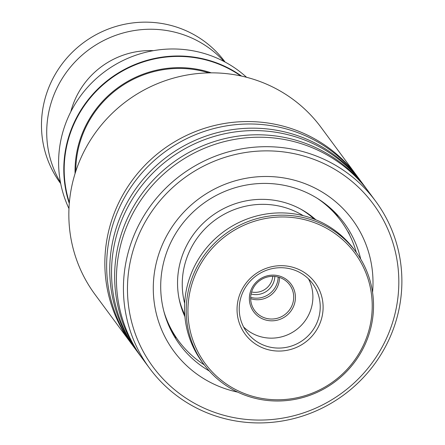 <?xml version="1.0" encoding="UTF-8"?>
<svg xmlns="http://www.w3.org/2000/svg" width="445" height="445" viewBox="0 0 445 445"><rect width="100%" height="100%" fill="white"/><g stroke="black" fill="none" stroke-linecap="round" stroke-linejoin="round"><path stroke-width="0.67" d="M272.757 276.345A17.377 16.91 -36.5 0 1 272.546 277.919A17.377 16.91 -36.5 0 1 251.603 291.987M278.175 277.04A21.366 20.793 -36.5 0 1 277.83 280.411A21.366 20.793 -36.5 0 1 250.68 297.366M274.838 276.445A18.718 18.212 -36.5 0 1 274.548 279.065A18.718 18.212 -36.5 0 1 251.091 294.006M246.569 77.291A112.435 109.42 143.5 0 0 135.386 55.369A112.435 109.42 143.5 0 0 60.425 142.428A112.435 109.42 143.5 0 0 68.969 208.599M225.075 62.05L224.92 61.833A102.216 99.474 143.5 0 0 120.489 25.209A102.216 99.474 143.5 0 0 43.12 107.106A102.216 99.474 143.5 0 0 60.537 183.368L60.698 183.585M153.469 50.658A80.495 78.337 143.5 0 0 70.794 111.784M224.113 61.538A102.216 99.474 143.5 0 0 121.018 33.592A102.216 99.474 143.5 0 0 48.366 114.193A102.216 99.474 143.5 0 0 60.487 182.511M249.395 299.902A23.257 22.628 -36.5 0 1 271.044 275.199A23.257 22.628 -36.5 0 1 295.385 296.042A23.257 22.628 -36.5 0 1 273.736 320.745A23.257 22.628 -36.5 0 1 249.395 299.902M293.661 295.886A21.722 21.137 143.5 0 0 289.645 284.778A21.722 21.137 143.5 0 0 264.981 277.763A21.722 21.137 143.5 0 0 250.696 299.491A21.722 21.137 143.5 0 0 254.712 310.604A21.722 21.137 143.5 0 0 279.377 317.613A21.722 21.137 143.5 0 0 293.661 295.886M303.212 215.664A79.216 77.091 143.5 0 0 221.148 215.997A79.216 77.091 143.5 0 0 182.378 288.749A79.216 77.091 143.5 0 0 184.658 303.312M188.09 316.084A93.016 90.524 143.5 0 0 285.462 399.454A93.016 90.524 143.5 0 0 372.065 300.659A93.016 90.524 143.5 0 0 274.693 217.288A93.016 90.524 143.5 0 0 188.09 316.084M373.372 300.247A94.551 92.015 -36.5 0 1 311.2 394.815A94.551 92.015 -36.5 0 1 203.843 364.299A94.551 92.015 -36.5 0 1 186.366 315.928A94.551 92.015 -36.5 0 1 248.538 221.36A94.551 92.015 -36.5 0 1 355.894 251.876A94.551 92.015 -36.5 0 1 373.372 300.247M355.894 251.876L354.214 249.606A94.551 92.015 143.5 0 0 246.858 219.09A94.551 92.015 143.5 0 0 184.692 313.658A94.551 92.015 143.5 0 0 202.163 362.03L203.843 364.299M237.118 311.973A43.443 42.275 -36.5 0 1 277.563 265.832A43.443 42.275 -36.5 0 1 323.037 304.769A43.443 42.275 -36.5 0 1 282.592 350.91A43.443 42.275 -36.5 0 1 237.118 311.973M320.161 304.508A40.884 39.789 143.5 0 0 312.607 283.593A40.884 39.789 143.5 0 0 266.177 270.393A40.884 39.789 143.5 0 0 239.293 311.289A40.884 39.789 143.5 0 0 246.853 332.204A40.884 39.789 143.5 0 0 293.277 345.403A40.884 39.789 143.5 0 0 320.161 304.508M243.582 326.947A40.884 39.789 143.5 0 0 288.866 334.24A40.884 39.789 143.5 0 0 312.824 294.584A40.884 39.789 143.5 0 0 308.535 278.92M279.432 277.413A21.722 21.137 -36.5 0 1 250.668 298.678M357.085 176.12L321.079 127.415A140.548 136.776 143.5 0 0 178.606 76.785A140.548 136.776 143.5 0 0 71.539 187.428A140.548 136.776 143.5 0 0 95.052 294.529L131.064 343.234A140.548 136.776 -36.5 0 1 107.551 236.128A140.548 136.776 -36.5 0 1 214.612 125.49A140.548 136.776 -36.5 0 1 357.085 176.12A140.548 136.776 -36.5 0 1 357.975 177.338M396.195 308.413A136.971 133.294 143.5 0 0 289.74 152.835A136.971 133.294 143.5 0 0 130.096 262.522A136.971 133.294 143.5 0 0 236.545 418.105A136.971 133.294 143.5 0 0 396.195 308.413M126.13 261.26A140.548 136.776 -36.5 0 1 233.197 150.621A140.548 136.776 -36.5 0 1 375.669 201.251A140.548 136.776 -36.5 0 1 399.182 308.352A140.548 136.776 -36.5 0 1 292.115 418.995A140.548 136.776 -36.5 0 1 149.642 368.365A140.548 136.776 -36.5 0 1 126.13 261.26M237.702 392.117A110.905 107.929 -36.5 0 1 155.416 266.889A110.905 107.929 -36.5 0 1 278.854 177.232A110.905 107.929 -36.5 0 1 372.565 292.404M360.695 259.079A102.216 99.474 143.5 0 0 344.146 223.095A102.216 99.474 143.5 0 0 240.534 186.271A102.216 99.474 143.5 0 0 162.664 266.739A102.216 99.474 143.5 0 0 179.763 344.63A102.216 99.474 143.5 0 0 209.317 371.002M136.86 351.06A140.548 136.776 -36.5 0 1 135.953 349.848L132.855 345.659A140.548 136.776 -36.5 0 1 109.342 238.553A140.548 136.776 -36.5 0 1 216.409 127.915A140.548 136.776 -36.5 0 1 358.881 178.545L361.98 182.739A140.548 136.776 -36.5 0 1 362.87 183.957M135.953 349.848A140.548 136.776 -36.5 0 1 112.44 242.748A140.548 136.776 -36.5 0 1 219.507 132.104A140.548 136.776 -36.5 0 1 361.98 182.739M141.749 357.674A140.548 136.776 -36.5 0 1 140.848 356.467L137.75 352.279A140.548 136.776 -36.5 0 1 114.237 245.173A140.548 136.776 -36.5 0 1 221.298 134.529A140.548 136.776 -36.5 0 1 363.771 185.165L366.875 189.353A140.548 136.776 -36.5 0 1 367.759 190.571M140.848 356.467A140.548 136.776 -36.5 0 1 117.335 249.367A140.548 136.776 -36.5 0 1 224.402 138.723A140.548 136.776 -36.5 0 1 366.875 189.353M149.642 368.365L142.639 358.893A140.548 136.776 -36.5 0 1 119.127 251.792A140.548 136.776 -36.5 0 1 226.194 141.148A140.548 136.776 -36.5 0 1 368.666 191.778L375.669 201.251M131.965 344.441A140.548 136.776 -36.5 0 1 131.064 343.234M315.889 219.819A83.048 80.823 143.5 0 0 244.433 201.207A83.048 80.823 143.5 0 0 184.914 316.651M333.349 210.813L340.976 220.954A100.937 98.228 143.5 0 0 317.263 198.32M356.289 252.415A100.937 98.228 143.5 0 0 340.976 220.954M163.96 311.667A100.937 98.228 143.5 0 0 178.651 340.97A100.937 98.228 143.5 0 0 204.238 364.833M178.651 340.97L171.247 330.819M300.436 208.966A81.83 79.638 -36.5 0 1 314.181 219.135M69.287 203.482A112.435 109.42 -36.5 0 1 65.61 149.437A112.435 109.42 -36.5 0 1 241.579 76.095M240.701 75.9A112.14 109.131 143.5 0 0 65.999 149.615A112.14 109.131 143.5 0 0 69.364 202.586M75.066 173.561A102.517 99.763 -36.5 0 1 76.69 152.858A102.517 99.763 -36.5 0 1 211.28 72.852M208.9 72.88A101.794 99.063 143.5 0 0 77.436 153.019A101.794 99.063 143.5 0 0 75.789 171.292M184.764 314.821A81.83 79.638 -36.5 0 1 179.074 298.701M189.164 352.957A10.224 10.224 0 0 0 190.794 354.493M349.653 235.116A10.224 10.224 0 0 0 347.628 231.278M174.412 336.576A10.224 10.224 0 0 0 176.32 337.822M337.254 215.92A10.224 10.224 0 0 0 336.859 214.362"/></g></svg>
